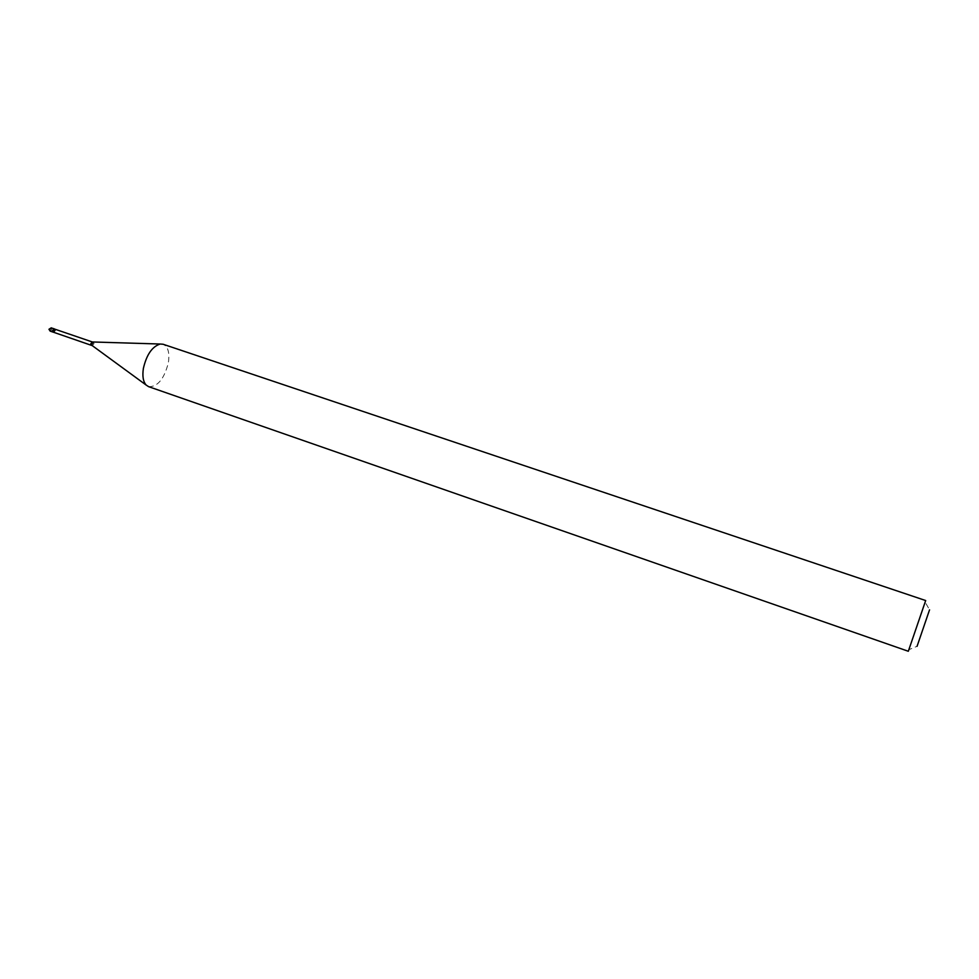 <?xml version="1.0" encoding="UTF-8"?>
<svg xmlns="http://www.w3.org/2000/svg" width="979" height="979" viewBox="0 0 979 979"><rect width="100%" height="100%" fill="white"/><g stroke="black" fill="none" stroke-linecap="round" stroke-linejoin="round"><path stroke-width="0.73" stroke-dasharray="4.89 3.67" d="M53.319 332.126L54.126 328.797M53.209 332.138L54.653 330.266L54.322 328.907M908.316 651.268L908.659 649.787L917.066 646.299L929.548 609.831L925.033 601.926L925.681 600.543M908.659 649.787L925.033 601.926M148.612 386.656C157.595 386.962 164.178 378.995 168.364 362.756C169.808 352.77 168.058 346.603 163.114 344.253M50.467 331.147L51.814 329.299L51.544 328.002M91.255 345.097L92.785 343.348L92.332 341.965M92.259 345.624L94.021 343.715L93.446 342.161M53.882 332.297L55.436 330.572L54.946 329.189"/><path stroke-width="1.47" d="M51.544 328.002L54.126 328.797L53.319 332.126M53.882 332.297L53.392 330.914L54.946 329.189L54.322 328.907L52.474 330.633L53.209 332.138L92.259 345.624M929.548 609.831L917.066 646.299M925.681 600.543L908.316 651.268L148.612 386.656L146.152 385.053C143.142 381.626 142.224 376.071 143.387 368.373C146.569 354.667 152.173 346.554 160.189 344.021L163.114 344.253L925.681 600.543M53.001 332.101L50.162 331.122L48.962 329.274L51.287 327.83L49.635 329.654L50.467 331.147M54.946 329.189L92.332 341.965L90.802 343.715L91.255 345.097M93.446 342.161L91.83 344.118L92.087 345.501L146.152 385.053M92.332 341.965L160.189 344.021"/></g></svg>
